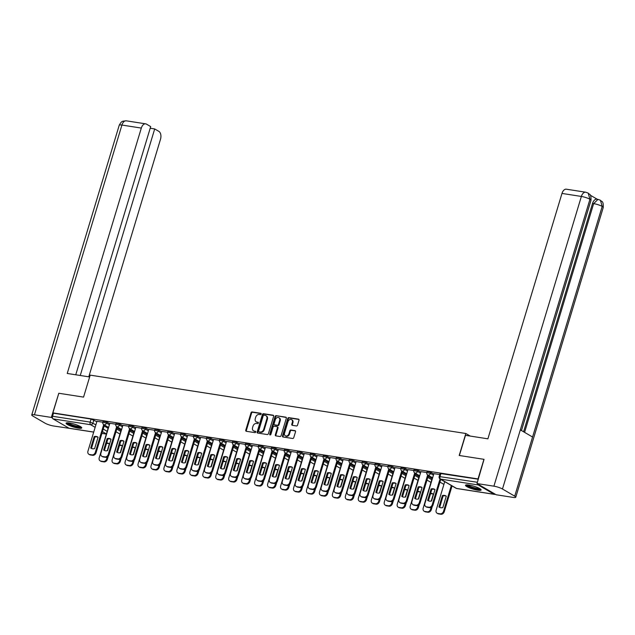 <?xml version="1.0" encoding="UTF-8"?>
<svg xmlns="http://www.w3.org/2000/svg" width="635" height="635" viewBox="0 0 635 635"><rect width="100%" height="100%" fill="white"/><g stroke="black" fill="none" stroke-linecap="round" stroke-linejoin="round"><path stroke-width="0.95" d="M261.16 414.052A0.722 0.564 -59.7 0 0 260.794 413.282L252.135 411.94A1.024 0.802 -59.7 0 0 251.023 412.774L245.769 430.189A1.024 0.802 -59.7 0 0 246.293 431.284L254.952 432.633A0.722 0.564 -59.7 0 0 255.365 431.276L254.238 431.101A3.286 2.572 -59.7 0 1 253.516 430.847A3.286 2.572 -59.7 0 1 252.571 427.601L253.008 426.148A3.286 2.572 -59.7 0 1 256.548 423.458L257.667 423.632A0.722 0.564 -59.7 0 0 258.08 422.283L256.961 422.108A3.286 2.572 -59.7 0 1 256.23 421.846A3.286 2.572 -59.7 0 1 255.286 418.608L255.722 417.155A3.286 2.572 -59.7 0 1 259.263 414.464L260.39 414.639A0.722 0.564 -59.7 0 0 261.16 414.052M69.517 422.981A8.168 1.5 -163.2 0 0 66.096 423.196A8.168 1.5 -163.2 0 0 70.056 425.799A8.168 1.5 -163.2 0 0 78.311 428.133A8.168 1.5 -163.2 0 0 81.732 427.919A8.168 1.5 -163.2 0 0 77.772 425.315A8.168 1.5 -163.2 0 0 69.517 422.981M468.908 485.045A8.168 1.5 -163.2 0 0 465.495 485.251A8.168 1.5 -163.2 0 0 469.456 487.855A8.168 1.5 -163.2 0 0 477.711 490.188A8.168 1.5 -163.2 0 0 481.132 489.974A8.168 1.5 -163.2 0 0 477.171 487.378A8.168 1.5 -163.2 0 0 468.908 485.045M296.426 425.958A1.024 0.802 -59.7 0 0 297.537 425.117L299.006 420.235A1.024 0.802 -59.7 0 0 298.49 419.14L288.861 417.647A1.024 0.802 -59.7 0 0 287.758 418.489L282.504 435.896A1.024 0.802 -59.7 0 0 283.027 436.991L292.648 438.483A1.024 0.802 -59.7 0 0 293.751 437.642L295.537 431.744A1.024 0.802 -59.7 0 0 295.013 430.649L290.894 430.014A1.024 0.802 -59.7 0 0 289.782 430.847L288.901 433.776A2.746 2.151 -59.7 0 1 285.329 435.808A2.746 2.151 -59.7 0 1 284.543 433.102L288.004 421.64A2.746 2.151 -59.7 0 1 291.568 419.6A2.746 2.151 -59.7 0 1 292.362 422.315L291.783 424.228A1.024 0.802 -59.7 0 0 292.306 425.323L296.426 425.958M52.888 412.877L58.809 393.263L83.558 397.105L90.194 375.134L465.836 433.499L459.2 455.478L483.949 459.319L478.028 478.933L52.888 412.877L53.451 413.202L52.53 416.258L90.154 422.108L95.917 424.759M273.653 416.29A1.024 0.802 -59.7 0 0 273.129 415.203L263.509 413.702A1.024 0.802 -59.7 0 0 262.398 414.544L257.143 431.959A1.024 0.802 -59.7 0 0 257.667 433.054L267.287 434.546A1.024 0.802 -59.7 0 0 268.391 433.705L273.653 416.29M276.185 415.671L285.806 417.171A1.024 0.802 -59.7 0 1 286.329 418.267L281.075 435.673A1.024 0.802 -59.7 0 1 279.964 436.515L275.852 435.88A1.024 0.802 -59.7 0 1 275.328 434.784L277.455 427.72A1.024 0.802 -59.7 0 0 276.931 426.625L274.201 426.204A1.024 0.802 -59.7 0 0 273.098 427.045L270.875 434.396A0.722 0.564 -59.7 0 1 269.732 434.221L275.082 416.512A1.024 0.802 -59.7 0 1 276.185 415.671L286.266 417.481M477.583 483.894A2.095 1.246 98.8 0 0 478.203 484.95L494.165 494.284A2.095 1.246 98.8 0 0 494.443 494.379A2.095 1.246 98.8 0 0 495.141 494.165M53.451 413.202L91.083 419.052L96.837 421.703M104.148 425.982L108.117 428.3M69.58 428.308A2.095 1.246 -81.2 0 1 69.294 428.323A2.095 1.246 -81.2 0 1 69.017 428.22L53.062 418.886A2.095 1.246 -81.2 0 1 52.53 416.258M115.8 424.196L109.823 423.275L100.909 453.168A3.143 2.453 -59.7 0 0 101.814 456.271A3.143 2.453 -59.7 0 0 102.505 456.517L104.918 456.89A3.143 2.453 -59.7 0 0 108.299 454.319L109.029 454.747A3.143 2.453 120.3 0 1 105.648 457.319L103.243 456.946A3.143 2.453 120.3 0 1 102.545 456.7L101.814 456.271M128.754 426.212L122.88 425.339M148.677 429.76L145.701 428.022L142.034 427.157L141.708 428.244L135.834 427.355M161.631 431.776L158.663 430.038L154.996 429.173L154.67 430.26L148.796 429.363M167.632 432.252L161.75 431.379M180.594 434.269L174.712 433.395M200.509 437.817L197.541 436.078L193.873 435.213L193.548 436.301L187.674 435.404M213.471 439.825L210.495 438.094L206.827 437.229L206.502 438.309L200.628 437.42M219.464 440.309L213.59 439.436M232.426 442.325L226.544 441.444M252.349 445.865L249.372 444.135L245.705 443.27L245.38 444.349L239.506 443.46M265.303 447.881L262.334 446.143L258.667 445.278L258.342 446.365L252.468 445.476M271.304 448.366L265.422 447.492M291.219 451.914L288.25 450.175L284.583 449.31L284.258 450.39L278.384 449.501M304.181 453.922L301.212 452.183L297.545 451.318L297.212 452.406L291.338 451.517M310.182 454.406L304.3 453.533M323.136 456.414L317.262 455.541M336.098 458.43L330.216 457.557M356.013 461.978L353.044 460.24L349.377 459.375L349.052 460.462L343.178 459.573M362.013 462.455L356.132 461.581M374.975 464.471L369.094 463.598M394.891 468.019L391.922 466.281L388.255 465.415L387.929 466.503L382.048 465.614M407.853 470.035L404.876 468.297L401.209 467.431L400.883 468.511L395.01 467.622M413.845 470.511L407.972 469.638M426.807 472.527L420.926 471.654M439.769 474.536L433.888 473.662M430.8 472.321L430.466 473.408L426.799 472.543L427.133 471.456L430.8 472.321L433.769 474.059M417.838 470.305L417.512 471.392L413.845 470.527L414.171 469.448L417.838 470.305L420.807 472.043M428.117 476.321L432.086 478.639M415.163 474.305L419.132 476.631M402.201 472.297L406.17 474.615M378.96 464.264L378.635 465.352L374.967 464.487L375.293 463.407L378.96 464.264L381.937 466.003M389.247 470.281L393.216 472.599M366.006 462.256L365.673 463.336L362.006 462.47L362.339 461.391L366.006 462.256L368.975 463.994M376.285 468.265L380.254 470.591M363.323 466.257L367.292 468.574M340.082 458.224L339.757 459.311L336.09 458.446L336.415 457.367L340.082 458.224L343.059 459.962M350.369 464.241L354.338 466.558M327.128 456.216L326.795 457.295L323.136 456.43L323.461 455.351L327.128 456.216L330.097 457.954M337.407 462.224L341.376 464.55M314.166 454.2L313.841 455.287L310.174 454.422L310.499 453.334L314.166 454.2L317.143 455.938M324.453 460.216L328.422 462.534M311.491 458.2L315.46 460.518M298.529 456.184L302.498 458.51M275.288 448.159L274.963 449.239L271.296 448.381L271.621 447.294L275.288 448.159L278.265 449.897M285.575 454.176L289.544 456.494M272.613 452.16L276.582 454.477M259.659 450.144L263.628 452.469M236.418 442.119L236.085 443.198L232.418 442.341L232.751 441.254L236.418 442.119L239.387 443.857M246.697 448.127L250.666 450.453M223.456 440.103L223.131 441.19L219.464 440.325L219.789 439.237L223.456 440.103L226.425 441.841M233.736 446.119L237.704 448.437M220.782 444.103L224.75 446.421M207.82 442.087L211.788 444.413M184.579 434.062L184.253 435.15L180.586 434.284L180.911 433.197L184.579 434.062L187.555 435.8M194.866 440.079L198.834 442.397M171.625 432.046L171.291 433.133L167.624 432.268L167.957 431.189L171.625 432.046L174.593 433.784M181.904 438.063L185.872 440.38M168.942 436.047L172.91 438.372M155.988 434.038L159.957 436.356M132.747 426.006L132.413 427.093L128.754 426.228L129.08 425.148L132.747 426.006L135.715 427.744M143.026 432.022L146.995 434.34M119.785 423.997L119.459 425.077L115.792 424.22L116.118 423.132L119.785 423.997L122.761 425.736M130.072 430.006L134.041 432.332M96.957 421.315L102.838 422.188L103.164 421.116L106.831 421.981L109.799 423.72M117.11 427.998L121.079 430.316M465.836 433.499L470.241 436.078M478.306 479.219L440.087 473.472L439.166 476.528L477.385 482.275M256.23 421.846L256.794 422.18A3.286 2.572 -59.7 0 0 257.524 422.434L256.961 422.108M258.437 422.577L257.524 422.434M253.516 430.847L254.079 431.173A3.286 2.572 -59.7 0 0 254.81 431.427L254.238 431.101M255.722 431.57L254.81 431.427M261.152 413.583L252.698 412.266A1.024 0.802 -59.7 0 0 251.587 413.107L246.332 430.522A1.024 0.802 -59.7 0 0 246.396 431.3M273.59 415.512L264.073 414.036A1.024 0.802 -59.7 0 0 262.961 414.877L257.707 432.284A1.024 0.802 -59.7 0 0 257.77 433.07M263.993 415.195A0.722 0.564 -59.7 0 0 263.215 415.79L258.604 431.07A0.722 0.564 -59.7 0 0 258.969 431.84L260.152 432.022A3.286 2.572 -59.7 0 0 263.7 429.331L266.851 418.886A3.286 2.572 -59.7 0 0 265.906 415.639A3.286 2.572 -59.7 0 0 265.176 415.385L263.993 415.195M259.247 431.998A0.722 0.564 -59.7 0 0 259.532 432.165L258.969 431.84M265.906 415.639L266.47 415.965A3.286 2.572 -59.7 0 1 267.414 419.211L264.263 429.657A3.286 2.572 -59.7 0 1 260.715 432.348L259.532 432.165M277.495 426.958A1.024 0.802 -59.7 0 1 278.019 428.053L275.892 435.11A1.024 0.802 -59.7 0 0 275.955 435.896M276.749 416.004A1.024 0.802 -59.7 0 0 275.646 416.846L270.296 434.546A0.722 0.564 -59.7 0 0 270.288 434.975M279.67 420.394A2.746 2.151 -59.7 0 0 278.876 417.679A2.746 2.151 -59.7 0 0 275.304 419.719L274.09 423.751A1.024 0.802 -59.7 0 0 274.614 424.847L277.344 425.275A1.024 0.802 -59.7 0 0 278.447 424.434L279.67 420.394L280.233 420.719A2.746 2.151 -59.7 0 0 279.44 418.013L278.876 417.679M274.764 424.942A1.024 0.802 -59.7 0 0 275.177 425.18L274.614 424.847M280.233 420.719L279.011 424.759A1.024 0.802 -59.7 0 1 277.908 425.601L275.177 425.18M291.568 419.6L292.132 419.933A2.746 2.151 -59.7 0 1 292.925 422.648L292.354 424.553A1.024 0.802 -59.7 0 0 292.417 425.339M285.329 435.808L285.901 436.142A2.746 2.151 -59.7 0 0 289.465 434.11L288.901 433.776M295.473 430.967L291.457 430.339A1.024 0.802 -59.7 0 0 290.346 431.181L289.465 434.11M298.942 419.449L289.425 417.973A1.024 0.802 -59.7 0 0 288.322 418.814L283.067 436.229A1.024 0.802 -59.7 0 0 283.131 437.007M107.267 450.723L109.355 443.809A6.548 5.112 -59.7 0 0 108.982 443.563A6.548 5.112 -59.7 0 0 106.664 443.008M108.252 427.871L99.227 457.756A3.143 2.453 -59.7 0 0 100.132 460.851A3.143 2.453 -59.7 0 0 100.83 461.097L103.235 461.47A3.143 2.453 -59.7 0 0 106.624 458.907L107.188 457.033M109.339 443.794A6.548 5.112 -59.7 0 0 106.497 443.547M108.339 456.073L107.355 459.335A3.143 2.453 120.3 0 1 103.965 461.899L101.56 461.526A3.143 2.453 120.3 0 1 100.87 461.28L100.132 460.851M94.901 437.031A6.548 5.112 120.3 0 1 98.06 437.197L94.623 448.627A6.548 5.112 120.3 0 1 91.091 448.262A6.548 5.112 120.3 0 1 90.726 448.024L91.456 448.453L94.901 437.031L94.17 436.602L90.726 448.024M104.45 425.006L96.076 452.739A3.143 2.453 120.3 0 1 92.686 455.303L90.281 454.93A3.143 2.453 120.3 0 1 89.591 454.684L88.852 454.255A3.143 2.453 -59.7 0 0 89.551 454.501L91.956 454.874A3.143 2.453 -59.7 0 0 95.345 452.303L96.076 452.739M94.17 436.602A6.548 5.112 120.3 0 1 97.703 436.967A6.548 5.112 120.3 0 1 98.076 437.213M96.972 421.275L87.947 451.16A3.143 2.453 -59.7 0 0 88.852 454.255M103.711 424.577L95.345 452.303M120.221 452.731L122.309 445.826A6.548 5.112 -59.7 0 0 121.936 445.579A6.548 5.112 -59.7 0 0 119.626 445.016M121.206 429.887L112.189 459.764A3.143 2.453 -59.7 0 0 113.093 462.867A3.143 2.453 -59.7 0 0 113.784 463.113L116.197 463.486A3.143 2.453 -59.7 0 0 119.578 460.915L120.142 459.049M122.293 445.81A6.548 5.112 -59.7 0 0 119.459 445.564M121.293 458.089L120.317 461.343A3.143 2.453 120.3 0 1 116.927 463.915L114.522 463.542A3.143 2.453 120.3 0 1 113.824 463.296L113.093 462.867M133.183 454.747L135.271 447.834A6.548 5.112 -59.7 0 0 134.898 447.588A6.548 5.112 -59.7 0 0 132.58 447.032M134.168 431.895L125.143 461.78A3.143 2.453 -59.7 0 0 126.047 464.883A3.143 2.453 -59.7 0 0 126.746 465.122L129.151 465.503A3.143 2.453 -59.7 0 0 132.54 462.931L133.104 461.058M135.255 447.826A6.548 5.112 -59.7 0 0 132.421 447.58M134.255 460.097L133.271 463.359A3.143 2.453 120.3 0 1 129.889 465.931L127.476 465.55A3.143 2.453 120.3 0 1 126.786 465.312L126.047 464.883M89.646 376.944L67.231 373.459L141.319 128.072L121.92 125.055L34.449 414.79L51.348 417.417L58.793 393.295M88.781 376.809L160.496 139.279A6.286 3.746 98.8 0 0 158.893 131.389L154.694 128.937L80.256 375.483M34.449 414.79A6.437 1.183 -163.2 0 0 31.75 414.957A6.437 1.183 -163.2 0 0 32.806 416.028L45.045 423.18A6.437 1.183 -163.2 0 0 53.626 426.006L70.255 428.474M52.499 418.092L51.348 417.417M75.755 374.785L150.693 126.595L146.487 124.135A6.286 3.746 98.8 0 0 145.669 123.841A6.286 3.746 98.8 0 0 141.319 128.072M150.193 128.23L154.694 128.937M459.375 455.501L465.463 435.332L487.894 438.825L561.983 193.429A6.286 3.746 -81.2 0 1 566.333 189.198L585.724 192.214A6.286 3.746 -81.2 0 0 581.374 196.445L561.983 193.429M514.715 496.165L532.567 437.031L520.327 429.871L502.475 489.006L514.715 496.165A6.437 1.183 -163.2 0 1 515.771 497.229A6.437 1.183 -163.2 0 1 513.08 497.395L496.173 494.768L476.996 483.553L484.037 459.375M502.475 489.006A6.437 1.183 -163.2 0 0 493.903 486.18L476.996 483.553M597.297 199.279L590.312 195.199M523.581 431.776L592.526 203.446A6.286 3.746 -81.2 0 1 596.868 199.215L597.995 199.39L593.646 203.621L592.526 203.446M521.478 430.546L590.987 200.319A6.437 1.183 -163.2 0 0 589.955 199.271L588.185 193.096L585.724 192.214M515.771 497.229L603.25 207.494A6.437 1.183 -163.2 0 0 602.194 206.423L600.424 200.255L597.995 199.39M80.891 426.879A7.072 1.294 16.8 0 1 75.787 426.553A7.072 1.294 16.8 0 1 68.548 423.894A7.072 1.294 16.8 0 1 67.373 422.791M68.231 422.831A6.548 1.199 -163.2 0 0 69.112 423.466A6.548 1.199 -163.2 0 0 75.017 425.728A6.548 1.199 -163.2 0 0 80.161 426.426M66.548 422.886A8.112 1.492 -163.2 0 0 67.715 423.767A8.112 1.492 -163.2 0 0 75.216 426.617A8.112 1.492 -163.2 0 0 81.534 427.411M480.282 488.934A7.072 1.294 16.8 0 1 475.186 488.617A7.072 1.294 16.8 0 1 467.939 485.958A7.072 1.294 16.8 0 1 466.773 484.854M467.63 484.886A6.548 1.199 -163.2 0 0 468.503 485.529A6.548 1.199 -163.2 0 0 474.416 487.791A6.548 1.199 -163.2 0 0 479.552 488.49M465.939 484.942A8.112 1.492 -163.2 0 0 467.114 485.831A8.112 1.492 -163.2 0 0 474.607 488.672A8.112 1.492 -163.2 0 0 480.925 489.466M107.124 438.618A6.548 5.112 120.3 0 1 110.657 438.983A6.548 5.112 120.3 0 1 111.03 439.229L107.585 450.644A6.548 5.112 120.3 0 1 104.053 450.278A6.548 5.112 120.3 0 1 103.68 450.032L107.124 438.618L107.863 439.047A6.548 5.112 120.3 0 1 111.014 439.214M107.863 439.047L104.41 450.461A6.548 5.112 120.3 0 0 104.434 450.477M117.404 427.022L109.029 454.747M116.673 426.585L108.299 454.319M103.68 450.032L104.41 450.461M120.817 441.063A6.548 5.112 120.3 0 1 123.976 441.23L120.547 452.652A6.548 5.112 120.3 0 1 117.007 452.295A6.548 5.112 120.3 0 1 116.642 452.049L117.372 452.477L120.817 441.063L120.086 440.634L116.642 452.049M130.365 429.03L121.991 456.763A3.143 2.453 120.3 0 1 118.61 459.335L116.197 458.954A3.143 2.453 120.3 0 1 115.507 458.716L114.768 458.287A3.143 2.453 -59.7 0 0 115.467 458.526L117.872 458.907A3.143 2.453 -59.7 0 0 121.261 456.335L121.991 456.763M120.086 440.634A6.548 5.112 120.3 0 1 123.619 440.992A6.548 5.112 120.3 0 1 123.992 441.238M122.888 425.299L113.863 455.184A3.143 2.453 -59.7 0 0 114.768 458.287M129.635 428.601L121.261 456.335M146.137 456.763L148.225 449.85A6.548 5.112 -59.7 0 0 147.86 449.604A6.548 5.112 -59.7 0 0 145.542 449.048M147.13 433.911L138.105 463.796A3.143 2.453 -59.7 0 0 139.009 466.892A3.143 2.453 -59.7 0 0 139.7 467.138L142.113 467.511A3.143 2.453 -59.7 0 0 145.494 464.947L146.058 463.074M148.209 449.834A6.548 5.112 -59.7 0 0 145.375 449.588M147.217 462.113L146.233 465.376A3.143 2.453 120.3 0 1 142.843 467.939L140.438 467.566A3.143 2.453 120.3 0 1 139.74 467.32L139.009 466.892M159.099 458.78L161.187 451.866A6.548 5.112 -59.7 0 0 160.814 451.62A6.548 5.112 -59.7 0 0 158.504 451.056M160.083 435.928L151.066 465.804A3.143 2.453 -59.7 0 0 151.971 468.908A3.143 2.453 -59.7 0 0 152.662 469.154L155.075 469.527A3.143 2.453 -59.7 0 0 158.456 466.955L159.02 465.09M161.171 451.85A6.548 5.112 -59.7 0 0 158.337 451.604M160.171 464.129L159.187 467.384A3.143 2.453 120.3 0 1 155.805 469.956L153.392 469.582A3.143 2.453 120.3 0 1 152.702 469.336L151.971 468.908M172.061 460.788L174.149 453.874A6.548 5.112 -59.7 0 0 173.776 453.628A6.548 5.112 -59.7 0 0 171.458 453.072M173.045 437.936L164.02 467.82A3.143 2.453 -59.7 0 0 164.925 470.924A3.143 2.453 -59.7 0 0 165.624 471.162L168.029 471.543A3.143 2.453 -59.7 0 0 171.418 468.971L171.982 467.098M174.133 453.866A6.548 5.112 -59.7 0 0 171.291 453.62M173.133 466.138L172.148 469.4A3.143 2.453 120.3 0 1 168.759 471.972L166.354 471.591A3.143 2.453 120.3 0 1 165.664 471.353L164.925 470.924M133.04 442.643A6.548 5.112 120.3 0 1 136.581 443.008A6.548 5.112 120.3 0 1 136.946 443.254L133.501 454.668A6.548 5.112 120.3 0 1 129.969 454.311A6.548 5.112 120.3 0 1 129.596 454.065L133.04 442.643L133.779 443.071A6.548 5.112 120.3 0 1 136.93 443.238M133.779 443.071L130.334 454.493A6.548 5.112 120.3 0 1 130.334 454.493L129.596 454.065M143.32 431.046L134.953 458.78A3.143 2.453 120.3 0 1 131.564 461.343L129.159 460.97A3.143 2.453 120.3 0 1 128.46 460.724L127.73 460.296A3.143 2.453 -59.7 0 0 128.421 460.542L130.834 460.915A3.143 2.453 -59.7 0 0 134.215 458.351L134.953 458.78M135.85 427.315L126.825 457.2A3.143 2.453 -59.7 0 0 127.73 460.296M142.589 430.617L134.215 458.351M146.733 445.087A6.548 5.112 120.3 0 1 149.892 445.254L146.463 456.684A6.548 5.112 120.3 0 1 142.931 456.319A6.548 5.112 120.3 0 1 142.557 456.073L143.288 456.501L146.733 445.087L146.002 444.659L142.557 456.073M156.281 433.062L147.907 460.788A3.143 2.453 120.3 0 1 144.526 463.359L142.113 462.986A3.143 2.453 120.3 0 1 141.422 462.74L140.692 462.312A3.143 2.453 -59.7 0 0 141.383 462.558L143.788 462.931A3.143 2.453 -59.7 0 0 147.177 460.359L147.907 460.788M146.002 444.659A6.548 5.112 120.3 0 1 149.535 445.024A6.548 5.112 120.3 0 1 149.908 445.27M148.804 429.331L139.779 459.208A3.143 2.453 -59.7 0 0 140.692 462.312M155.551 432.625L147.177 460.359M158.964 446.675A6.548 5.112 120.3 0 1 162.496 447.032A6.548 5.112 120.3 0 1 162.87 447.278L159.417 458.692A6.548 5.112 120.3 0 1 155.885 458.335A6.548 5.112 120.3 0 1 155.519 458.089L158.964 446.675L159.695 447.103A6.548 5.112 120.3 0 1 162.854 447.27M159.695 447.103L156.25 458.518A6.548 5.112 120.3 0 1 156.25 458.518L155.519 458.089M169.243 435.07L160.869 462.804A3.143 2.453 120.3 0 1 157.48 465.376L155.075 464.995A3.143 2.453 120.3 0 1 154.384 464.756L153.646 464.328A3.143 2.453 -59.7 0 0 154.345 464.566L156.75 464.947A3.143 2.453 -59.7 0 0 160.139 462.375L160.869 462.804M161.766 431.34L152.741 461.224A3.143 2.453 -59.7 0 0 153.646 464.328M168.505 434.642L160.139 462.375M171.918 448.683A6.548 5.112 120.3 0 1 175.45 449.048A6.548 5.112 120.3 0 1 175.824 449.294L172.379 460.708A6.548 5.112 120.3 0 1 168.846 460.351A6.548 5.112 120.3 0 1 168.473 460.105L171.918 448.683L172.656 449.112A6.548 5.112 120.3 0 1 175.808 449.278M172.656 449.112L169.204 460.534A6.548 5.112 120.3 0 0 169.227 460.542M182.197 437.086L173.823 464.82A3.143 2.453 120.3 0 1 170.442 467.384L168.037 467.011A3.143 2.453 120.3 0 1 167.338 466.765L166.608 466.336A3.143 2.453 -59.7 0 0 167.299 466.582L169.712 466.955A3.143 2.453 -59.7 0 0 173.093 464.391L173.823 464.82M174.72 433.356L165.703 463.24A3.143 2.453 -59.7 0 0 166.608 466.336M181.467 436.658L173.093 464.391M168.473 460.105L169.204 460.534M184.88 450.699A6.548 5.112 120.3 0 1 188.412 451.064A6.548 5.112 120.3 0 1 188.785 451.31L185.341 462.724A6.548 5.112 120.3 0 1 181.8 462.359A6.548 5.112 120.3 0 1 181.435 462.113L184.88 450.699L185.611 451.128A6.548 5.112 120.3 0 1 188.77 451.294M185.611 451.128L182.166 462.542A6.548 5.112 120.3 0 1 182.166 462.542L181.435 462.113M195.159 439.103L186.785 466.828A3.143 2.453 120.3 0 1 183.404 469.4L180.991 469.027A3.143 2.453 120.3 0 1 180.3 468.781L179.562 468.352A3.143 2.453 -59.7 0 0 180.261 468.598L182.666 468.971A3.143 2.453 -59.7 0 0 186.055 466.4L186.785 466.828M187.682 435.372L178.657 465.257A3.143 2.453 -59.7 0 0 179.562 468.352M194.429 438.674L186.055 466.4M198.572 453.144A6.548 5.112 120.3 0 1 201.724 453.311L198.295 464.733A6.548 5.112 120.3 0 1 194.762 464.375A6.548 5.112 120.3 0 1 194.389 464.129L195.128 464.558L198.572 453.144L197.834 452.715L194.389 464.129M208.113 441.111L199.747 468.844A3.143 2.453 120.3 0 1 196.358 471.416L193.953 471.035A3.143 2.453 120.3 0 1 193.254 470.797L192.524 470.368A3.143 2.453 -59.7 0 0 193.215 470.606L195.628 470.987A3.143 2.453 -59.7 0 0 199.009 468.416L199.747 468.844M197.834 452.715A6.548 5.112 120.3 0 1 201.374 453.072A6.548 5.112 120.3 0 1 201.739 453.319M200.644 437.38L191.619 467.265A3.143 2.453 -59.7 0 0 192.524 470.368M207.383 440.682L199.009 468.416M210.796 454.731A6.548 5.112 120.3 0 1 214.328 455.089A6.548 5.112 120.3 0 1 214.701 455.335L211.257 466.749A6.548 5.112 120.3 0 1 207.724 466.392A6.548 5.112 120.3 0 1 207.351 466.146L210.796 454.731L211.526 455.16A6.548 5.112 120.3 0 1 214.686 455.319M211.526 455.16L208.082 466.574A6.548 5.112 120.3 0 1 208.082 466.574L207.351 466.146M221.075 443.127L212.701 470.86A3.143 2.453 120.3 0 1 209.32 473.424L206.907 473.051A3.143 2.453 120.3 0 1 206.216 472.805L205.486 472.376A3.143 2.453 -59.7 0 0 206.177 472.623L208.582 472.996A3.143 2.453 -59.7 0 0 211.971 470.432L212.701 470.86M213.598 439.396L204.573 469.281A3.143 2.453 -59.7 0 0 205.486 472.376M220.345 442.698L211.971 470.432M223.758 456.74A6.548 5.112 120.3 0 1 227.29 457.105A6.548 5.112 120.3 0 1 227.663 457.351L224.211 468.765A6.548 5.112 120.3 0 1 220.678 468.4A6.548 5.112 120.3 0 1 220.313 468.154L223.758 456.74L224.488 457.168A6.548 5.112 120.3 0 1 227.648 457.335M224.488 457.168L221.043 468.582A6.548 5.112 120.3 0 1 221.043 468.582L220.313 468.154M234.037 445.143L225.663 472.869A3.143 2.453 120.3 0 1 222.274 475.44L219.869 475.067A3.143 2.453 120.3 0 1 219.178 474.821L218.44 474.393A3.143 2.453 -59.7 0 0 219.138 474.639L221.544 475.012A3.143 2.453 -59.7 0 0 224.933 472.44L225.663 472.869M226.56 441.412L217.535 471.297A3.143 2.453 -59.7 0 0 218.44 474.393M233.299 444.714L224.933 472.44M236.712 458.756A6.548 5.112 120.3 0 1 240.244 459.113A6.548 5.112 120.3 0 1 240.617 459.359L237.172 470.773A6.548 5.112 120.3 0 1 233.64 470.416A6.548 5.112 120.3 0 1 233.267 470.17L236.712 458.756L237.45 459.184A6.548 5.112 120.3 0 1 240.601 459.351M237.45 459.184L233.998 470.598A6.548 5.112 120.3 0 1 233.998 470.598L233.267 470.17M246.991 447.151L238.617 474.885A3.143 2.453 120.3 0 1 235.236 477.456L232.831 477.075A3.143 2.453 120.3 0 1 232.132 476.837L231.402 476.409A3.143 2.453 -59.7 0 0 232.092 476.647L234.505 477.028A3.143 2.453 -59.7 0 0 237.887 474.456L238.617 474.885M239.514 443.42L230.497 473.305A3.143 2.453 -59.7 0 0 231.402 476.409M246.261 446.722L237.887 474.456M250.404 461.2A6.548 5.112 120.3 0 1 253.563 461.359L250.134 472.789A6.548 5.112 120.3 0 1 246.594 472.432A6.548 5.112 120.3 0 1 246.229 472.186L246.959 472.615L250.404 461.2L249.674 460.772L246.229 472.186M259.953 449.167L251.579 476.901A3.143 2.453 120.3 0 1 248.198 479.465L245.785 479.092A3.143 2.453 120.3 0 1 245.094 478.846L244.356 478.417A3.143 2.453 -59.7 0 0 245.054 478.663L247.459 479.036A3.143 2.453 -59.7 0 0 250.849 476.472L251.579 476.901M249.674 460.772A6.548 5.112 120.3 0 1 253.206 461.129A6.548 5.112 120.3 0 1 253.579 461.375M252.476 445.437L243.451 475.321A3.143 2.453 -59.7 0 0 244.356 478.417M259.223 448.739L250.849 476.472M262.628 462.78A6.548 5.112 120.3 0 1 266.168 463.145A6.548 5.112 120.3 0 1 266.533 463.391L263.088 474.805A6.548 5.112 120.3 0 1 259.556 474.44A6.548 5.112 120.3 0 1 259.183 474.194L262.628 462.78L263.366 463.209A6.548 5.112 120.3 0 1 266.517 463.375M263.366 463.209L259.921 474.623A6.548 5.112 120.3 0 0 259.937 474.639M272.907 451.183L264.541 478.909A3.143 2.453 120.3 0 1 261.152 481.481L258.747 481.108A3.143 2.453 120.3 0 1 258.048 480.862L257.318 480.433A3.143 2.453 -59.7 0 0 258.008 480.679L260.421 481.052A3.143 2.453 -59.7 0 0 263.803 478.48L264.541 478.909M265.438 447.453L256.413 477.337A3.143 2.453 -59.7 0 0 257.318 480.433M272.177 450.755L263.803 478.48M259.183 474.194L259.921 474.623M275.59 464.796A6.548 5.112 120.3 0 1 279.122 465.153A6.548 5.112 120.3 0 1 279.495 465.399L276.05 476.814A6.548 5.112 120.3 0 1 272.518 476.456A6.548 5.112 120.3 0 1 272.145 476.21L275.59 464.796L276.32 465.225A6.548 5.112 120.3 0 1 279.479 465.392M276.32 465.225L272.875 476.639A6.548 5.112 120.3 0 1 272.875 476.639L272.145 476.21M285.869 453.192L277.495 480.925A3.143 2.453 120.3 0 1 274.114 483.497L271.701 483.124A3.143 2.453 120.3 0 1 271.01 482.878L270.28 482.449A3.143 2.453 -59.7 0 0 270.97 482.695L273.375 483.068A3.143 2.453 -59.7 0 0 276.765 480.497L277.495 480.925M278.392 449.461L269.367 479.346A3.143 2.453 -59.7 0 0 270.28 482.449M285.139 452.763L276.765 480.497M289.282 467.241A6.548 5.112 120.3 0 1 292.441 467.408L289.004 478.83A6.548 5.112 120.3 0 1 285.472 478.472A6.548 5.112 120.3 0 1 285.099 478.226L285.837 478.655L289.282 467.241L288.552 466.812L285.099 478.226M298.831 455.208L290.457 482.941A3.143 2.453 120.3 0 1 287.068 485.505L284.663 485.132A3.143 2.453 120.3 0 1 283.972 484.886L283.234 484.457A3.143 2.453 -59.7 0 0 283.932 484.703L286.337 485.076A3.143 2.453 -59.7 0 0 289.719 482.513L290.457 482.941M288.552 466.812A6.548 5.112 120.3 0 1 292.084 467.169A6.548 5.112 120.3 0 1 292.457 467.416M291.354 451.477L282.329 481.362A3.143 2.453 -59.7 0 0 283.234 484.457M298.093 454.779L289.719 482.513M302.244 469.249A6.548 5.112 120.3 0 1 305.395 469.416L301.966 480.846A6.548 5.112 120.3 0 1 298.434 480.481A6.548 5.112 120.3 0 1 298.061 480.235L298.791 480.663L302.244 469.249L301.506 468.82L298.061 480.235M311.785 457.224L303.411 484.95A3.143 2.453 120.3 0 1 300.03 487.521L297.624 487.148A3.143 2.453 120.3 0 1 296.926 486.902L296.196 486.473A3.143 2.453 -59.7 0 0 296.886 486.72L299.299 487.093A3.143 2.453 -59.7 0 0 302.681 484.521L303.411 484.95M301.506 468.82A6.548 5.112 120.3 0 1 305.038 469.186A6.548 5.112 120.3 0 1 305.411 469.432M304.308 453.493L295.291 483.378A3.143 2.453 -59.7 0 0 296.196 486.473M311.055 456.795L302.681 484.521M315.198 471.265A6.548 5.112 120.3 0 1 318.357 471.432L314.928 482.854A6.548 5.112 120.3 0 1 311.388 482.497A6.548 5.112 120.3 0 1 311.023 482.251L311.753 482.679L315.198 471.265L314.468 470.837L311.023 482.251M324.747 459.232L316.373 486.966A3.143 2.453 120.3 0 1 312.991 489.537L310.578 489.164A3.143 2.453 120.3 0 1 309.888 488.918L309.15 488.49A3.143 2.453 -59.7 0 0 309.848 488.736L312.253 489.109A3.143 2.453 -59.7 0 0 315.643 486.537L316.373 486.966M314.468 470.837A6.548 5.112 120.3 0 1 318 471.194A6.548 5.112 120.3 0 1 318.373 471.44M317.27 455.501L308.245 485.386A3.143 2.453 -59.7 0 0 309.15 488.49M324.017 458.803L315.643 486.537M327.422 472.853A6.548 5.112 120.3 0 1 330.962 473.21A6.548 5.112 120.3 0 1 331.327 473.456L327.882 484.87A6.548 5.112 120.3 0 1 324.35 484.513A6.548 5.112 120.3 0 1 323.977 484.267L327.422 472.853L328.16 473.281A6.548 5.112 120.3 0 1 331.311 473.448M328.16 473.281L324.715 484.695A6.548 5.112 120.3 0 1 324.715 484.695L323.977 484.267M337.701 461.248L329.335 488.982A3.143 2.453 120.3 0 1 325.945 491.546L323.54 491.172A3.143 2.453 120.3 0 1 322.842 490.926L322.112 490.498A3.143 2.453 -59.7 0 0 322.802 490.744L325.215 491.117A3.143 2.453 -59.7 0 0 328.597 488.553L329.335 488.982M330.232 457.517L321.207 487.402A3.143 2.453 -59.7 0 0 322.112 490.498M336.971 460.819L328.597 488.553M341.114 475.29A6.548 5.112 120.3 0 1 344.273 475.456L340.844 486.886A6.548 5.112 120.3 0 1 337.312 486.521A6.548 5.112 120.3 0 1 336.939 486.275L337.669 486.704L341.114 475.29L340.384 474.861L336.939 486.275M350.663 463.264L342.289 490.99A3.143 2.453 120.3 0 1 338.907 493.562L336.494 493.189A3.143 2.453 120.3 0 1 335.804 492.943L335.074 492.514A3.143 2.453 -59.7 0 0 335.764 492.76L338.169 493.133A3.143 2.453 -59.7 0 0 341.559 490.561L342.289 490.99M340.384 474.861A6.548 5.112 120.3 0 1 343.916 475.226A6.548 5.112 120.3 0 1 344.289 475.472M343.186 459.534L334.161 489.418A3.143 2.453 -59.7 0 0 335.074 492.514M349.933 462.836L341.559 490.561M353.346 476.877A6.548 5.112 120.3 0 1 356.878 477.234A6.548 5.112 120.3 0 1 357.251 477.48L353.798 488.894A6.548 5.112 120.3 0 1 350.266 488.537A6.548 5.112 120.3 0 1 349.893 488.291L353.346 476.877L354.076 477.306A6.548 5.112 120.3 0 1 357.235 477.472M354.076 477.306L350.631 488.72A6.548 5.112 120.3 0 0 350.647 488.736M363.625 465.28L355.251 493.006A3.143 2.453 120.3 0 1 351.861 495.578L349.456 495.205A3.143 2.453 120.3 0 1 348.766 494.959L348.028 494.53A3.143 2.453 -59.7 0 0 348.726 494.776L351.131 495.149A3.143 2.453 -59.7 0 0 354.513 492.577L355.251 493.006M356.148 461.542L347.123 491.426A3.143 2.453 -59.7 0 0 348.028 494.53M362.887 464.844L354.513 492.577M349.893 488.291L350.631 488.72M367.038 479.322A6.548 5.112 120.3 0 1 370.189 479.488L366.76 490.911A6.548 5.112 120.3 0 1 363.228 490.553A6.548 5.112 120.3 0 1 362.855 490.307L363.585 490.736L367.038 479.322L366.3 478.893L362.855 490.307M376.579 467.289L368.205 495.022A3.143 2.453 120.3 0 1 364.823 497.586L362.418 497.213A3.143 2.453 120.3 0 1 361.72 496.967L360.99 496.538A3.143 2.453 -59.7 0 0 361.68 496.784L364.093 497.157A3.143 2.453 -59.7 0 0 367.474 494.594L368.205 495.022M366.3 478.893A6.548 5.112 120.3 0 1 369.832 479.25A6.548 5.112 120.3 0 1 370.205 479.496M369.102 463.558L360.085 493.443A3.143 2.453 -59.7 0 0 360.99 496.538M375.849 466.86L367.474 494.594M185.015 462.804L187.103 455.89A6.548 5.112 -59.7 0 0 186.73 455.644A6.548 5.112 -59.7 0 0 184.42 455.089M185.999 439.952L176.982 469.836A3.143 2.453 -59.7 0 0 177.887 472.932A3.143 2.453 -59.7 0 0 178.578 473.178L180.991 473.551A3.143 2.453 -59.7 0 0 184.372 470.987L184.936 469.114M187.087 455.874A6.548 5.112 -59.7 0 0 184.253 455.628M186.087 468.154L185.11 471.416A3.143 2.453 120.3 0 1 181.721 473.98L179.316 473.607A3.143 2.453 120.3 0 1 178.618 473.361L177.887 472.932M197.977 464.82L200.065 457.906A6.548 5.112 -59.7 0 0 199.692 457.66A6.548 5.112 -59.7 0 0 197.374 457.097M198.961 441.968L189.936 471.853A3.143 2.453 -59.7 0 0 190.841 474.948A3.143 2.453 -59.7 0 0 191.54 475.194L193.945 475.567A3.143 2.453 -59.7 0 0 197.334 472.996L197.898 471.13M200.049 457.891A6.548 5.112 -59.7 0 0 197.215 457.644M199.049 470.17L198.064 473.424A3.143 2.453 120.3 0 1 194.683 475.996L192.27 475.623A3.143 2.453 120.3 0 1 191.579 475.377L190.841 474.948M210.931 466.828L213.019 459.915A6.548 5.112 -59.7 0 0 212.654 459.669A6.548 5.112 -59.7 0 0 210.336 459.113M211.923 443.976L202.898 473.861A3.143 2.453 -59.7 0 0 203.803 476.964A3.143 2.453 -59.7 0 0 204.494 477.202L206.907 477.583A3.143 2.453 -59.7 0 0 210.288 475.012L210.852 473.146M213.003 459.907A6.548 5.112 -59.7 0 0 210.169 459.661M212.011 472.178L211.026 475.44A3.143 2.453 120.3 0 1 207.637 478.012L205.232 477.631A3.143 2.453 120.3 0 1 204.534 477.393L203.803 476.964M223.893 468.844L225.981 461.931A6.548 5.112 -59.7 0 0 225.608 461.685A6.548 5.112 -59.7 0 0 223.298 461.129M224.877 445.992L215.86 475.877A3.143 2.453 -59.7 0 0 216.765 478.973A3.143 2.453 -59.7 0 0 217.456 479.219L219.869 479.592A3.143 2.453 -59.7 0 0 223.25 477.028L223.814 475.155M225.965 461.915A6.548 5.112 -59.7 0 0 223.131 461.669M224.965 474.194L223.98 477.456A3.143 2.453 120.3 0 1 220.599 480.02L218.186 479.647A3.143 2.453 120.3 0 1 217.495 479.401L216.765 478.973M236.855 470.86L238.943 463.947A6.548 5.112 -59.7 0 0 238.569 463.701A6.548 5.112 -59.7 0 0 236.252 463.137M237.839 448.008L228.814 477.893A3.143 2.453 -59.7 0 0 229.719 480.989A3.143 2.453 -59.7 0 0 230.418 481.235L232.823 481.608A3.143 2.453 -59.7 0 0 236.212 479.036L236.776 477.171M238.927 463.931A6.548 5.112 -59.7 0 0 236.085 463.685M237.927 476.21L236.942 479.465A3.143 2.453 120.3 0 1 233.553 482.036L231.148 481.663A3.143 2.453 120.3 0 1 230.457 481.417L229.719 480.989M249.809 472.869L251.897 465.955A6.548 5.112 -59.7 0 0 251.523 465.709A6.548 5.112 -59.7 0 0 249.214 465.153M250.793 450.017L241.776 479.901A3.143 2.453 -59.7 0 0 242.681 483.005A3.143 2.453 -59.7 0 0 243.372 483.243L245.785 483.624A3.143 2.453 -59.7 0 0 249.166 481.052L249.73 479.187M251.881 465.947A6.548 5.112 -59.7 0 0 249.047 465.701M250.881 478.219L249.904 481.481A3.143 2.453 120.3 0 1 246.515 484.053L244.11 483.679A3.143 2.453 120.3 0 1 243.411 483.433L242.681 483.005M262.771 474.885L264.858 467.971A6.548 5.112 -59.7 0 0 264.485 467.725A6.548 5.112 -59.7 0 0 262.168 467.169M263.755 452.033L254.73 481.917A3.143 2.453 -59.7 0 0 255.635 485.013A3.143 2.453 -59.7 0 0 256.334 485.259L258.739 485.632A3.143 2.453 -59.7 0 0 262.128 483.068L262.692 481.195M264.843 467.955A6.548 5.112 -59.7 0 0 262.009 467.709M263.842 480.235L262.858 483.497A3.143 2.453 120.3 0 1 259.477 486.061L257.064 485.688A3.143 2.453 120.3 0 1 256.373 485.442L255.635 485.013M275.725 476.901L277.812 469.987A6.548 5.112 -59.7 0 0 277.447 469.741A6.548 5.112 -59.7 0 0 275.13 469.178M276.717 454.049L267.692 483.933A3.143 2.453 -59.7 0 0 268.597 487.029A3.143 2.453 -59.7 0 0 269.288 487.275L271.701 487.648A3.143 2.453 -59.7 0 0 275.082 485.076L275.646 483.211M277.797 469.971A6.548 5.112 -59.7 0 0 274.963 469.725M276.804 482.251L275.82 485.505A3.143 2.453 120.3 0 1 272.431 488.077L270.026 487.704A3.143 2.453 120.3 0 1 269.327 487.458L268.597 487.029M288.687 478.909L290.774 471.995A6.548 5.112 -59.7 0 0 290.401 471.749A6.548 5.112 -59.7 0 0 288.092 471.194M289.671 456.057L280.654 485.942A3.143 2.453 -59.7 0 0 281.559 489.045A3.143 2.453 -59.7 0 0 282.25 489.291L284.663 489.664A3.143 2.453 -59.7 0 0 288.044 487.093L288.608 485.227M290.759 471.988A6.548 5.112 -59.7 0 0 287.925 471.742M289.758 484.259L288.774 487.521A3.143 2.453 120.3 0 1 285.393 490.093L282.98 489.72A3.143 2.453 120.3 0 1 282.289 489.474L281.559 489.045M301.649 480.925L303.736 474.012A6.548 5.112 -59.7 0 0 303.363 473.766A6.548 5.112 -59.7 0 0 301.046 473.21M302.633 458.073L293.608 487.958A3.143 2.453 -59.7 0 0 294.513 491.053A3.143 2.453 -59.7 0 0 295.212 491.3L297.617 491.673A3.143 2.453 -59.7 0 0 301.006 489.109L301.569 487.236M303.72 474.004A6.548 5.112 -59.7 0 0 300.879 473.75M302.72 486.275L301.736 489.537A3.143 2.453 120.3 0 1 298.347 492.101L295.942 491.728A3.143 2.453 120.3 0 1 295.251 491.482L294.513 491.053M314.603 482.941L316.69 476.028A6.548 5.112 -59.7 0 0 316.317 475.782A6.548 5.112 -59.7 0 0 314.007 475.218M315.587 460.089L306.57 489.974A3.143 2.453 -59.7 0 0 307.475 493.07A3.143 2.453 -59.7 0 0 308.166 493.316L310.578 493.689A3.143 2.453 -59.7 0 0 313.96 491.117L314.523 489.252M316.674 476.012A6.548 5.112 -59.7 0 0 313.841 475.766M315.674 488.291L314.69 491.546A3.143 2.453 120.3 0 1 311.309 494.117L308.904 493.744A3.143 2.453 120.3 0 1 308.205 493.498L307.475 493.07M327.565 484.95L329.652 478.036A6.548 5.112 -59.7 0 0 329.279 477.79A6.548 5.112 -59.7 0 0 326.962 477.234M328.549 462.097L319.524 491.982A3.143 2.453 -59.7 0 0 320.429 495.086A3.143 2.453 -59.7 0 0 321.127 495.332L323.533 495.705A3.143 2.453 -59.7 0 0 326.922 493.133L327.485 491.268M329.636 478.028A6.548 5.112 -59.7 0 0 326.803 477.782M328.636 490.299L327.652 493.562A3.143 2.453 120.3 0 1 324.271 496.133L321.858 495.76A3.143 2.453 120.3 0 1 321.167 495.514L320.429 495.086M340.519 486.966L342.606 480.052A6.548 5.112 -59.7 0 0 342.241 479.806A6.548 5.112 -59.7 0 0 339.923 479.25M341.511 464.114L332.486 493.998A3.143 2.453 -59.7 0 0 333.391 497.094A3.143 2.453 -59.7 0 0 334.081 497.34L336.494 497.713A3.143 2.453 -59.7 0 0 339.876 495.149L340.439 493.276M342.59 480.044A6.548 5.112 -59.7 0 0 339.757 479.79M341.598 492.315L340.614 495.578A3.143 2.453 120.3 0 1 337.225 498.142L334.82 497.769A3.143 2.453 120.3 0 1 334.121 497.522L333.391 497.094M353.481 488.982L355.568 482.068A6.548 5.112 -59.7 0 0 355.195 481.822A6.548 5.112 -59.7 0 0 352.885 481.259M354.465 466.13L345.448 496.014A3.143 2.453 -59.7 0 0 346.353 499.11A3.143 2.453 -59.7 0 0 347.043 499.356L349.456 499.729A3.143 2.453 -59.7 0 0 352.838 497.157L353.401 495.292M355.552 482.052A6.548 5.112 -59.7 0 0 352.719 481.806M354.552 494.332L353.568 497.586A3.143 2.453 120.3 0 1 350.187 500.158L347.774 499.785A3.143 2.453 120.3 0 1 347.083 499.539L346.353 499.11M366.443 490.99L368.53 484.076A6.548 5.112 -59.7 0 0 368.157 483.83A6.548 5.112 -59.7 0 0 365.839 483.275M367.427 468.138L358.402 498.023A3.143 2.453 -59.7 0 0 359.307 501.126A3.143 2.453 -59.7 0 0 360.005 501.372L362.41 501.745A3.143 2.453 -59.7 0 0 365.8 499.173L366.363 497.308M368.514 484.068A6.548 5.112 -59.7 0 0 365.673 483.822M367.514 496.34L366.53 499.602A3.143 2.453 120.3 0 1 363.141 502.174L360.736 501.801A3.143 2.453 120.3 0 1 360.045 501.555L359.307 501.126M379.397 493.006L381.484 486.092A6.548 5.112 -59.7 0 0 381.111 485.846A6.548 5.112 -59.7 0 0 378.801 485.291M380.381 470.154L371.364 500.039A3.143 2.453 -59.7 0 0 372.269 503.134A3.143 2.453 -59.7 0 0 372.959 503.38L375.372 503.753A3.143 2.453 -59.7 0 0 378.754 501.19L379.317 499.316M381.468 486.085A6.548 5.112 -59.7 0 0 378.635 485.831M380.468 498.356L379.484 501.618A3.143 2.453 120.3 0 1 376.103 504.182L373.697 503.809A3.143 2.453 120.3 0 1 372.999 503.563L372.269 503.134M392.359 495.022L394.446 488.109A6.548 5.112 -59.7 0 0 394.073 487.863A6.548 5.112 -59.7 0 0 391.755 487.299M393.343 472.17L384.318 502.055A3.143 2.453 -59.7 0 0 385.223 505.15A3.143 2.453 -59.7 0 0 385.921 505.397L388.326 505.77A3.143 2.453 -59.7 0 0 391.716 503.198L392.279 501.332M394.43 488.093A6.548 5.112 -59.7 0 0 391.597 487.847M393.43 500.372L392.446 503.626A3.143 2.453 120.3 0 1 389.065 506.198L386.651 505.825A3.143 2.453 120.3 0 1 385.961 505.579L385.223 505.15M405.313 497.03L407.4 490.117A6.548 5.112 -59.7 0 0 407.035 489.871A6.548 5.112 -59.7 0 0 404.717 489.315M406.305 474.178L397.28 504.063A3.143 2.453 -59.7 0 0 398.185 507.167A3.143 2.453 -59.7 0 0 398.875 507.413L401.288 507.786A3.143 2.453 -59.7 0 0 404.67 505.214L405.233 503.349M407.384 490.109A6.548 5.112 -59.7 0 0 404.551 489.863M406.392 502.38L405.408 505.643A3.143 2.453 120.3 0 1 402.019 508.214L399.613 507.841A3.143 2.453 120.3 0 1 398.915 507.595L398.185 507.167M418.274 499.046L420.362 492.133A6.548 5.112 -59.7 0 0 419.989 491.887A6.548 5.112 -59.7 0 0 417.679 491.331M419.259 476.194L410.242 506.079A3.143 2.453 -59.7 0 0 411.147 509.175A3.143 2.453 -59.7 0 0 411.837 509.421L414.25 509.794A3.143 2.453 -59.7 0 0 417.632 507.23L418.195 505.357M420.346 492.125A6.548 5.112 -59.7 0 0 417.512 491.879M419.346 504.396L418.362 507.659A3.143 2.453 120.3 0 1 414.98 510.222L412.567 509.849A3.143 2.453 120.3 0 1 411.877 509.603L411.147 509.175M431.236 501.063L433.324 494.149A6.548 5.112 -59.7 0 0 432.951 493.903A6.548 5.112 -59.7 0 0 430.633 493.339M432.221 478.211L423.196 508.095A3.143 2.453 -59.7 0 0 424.101 511.191A3.143 2.453 -59.7 0 0 424.799 511.437L427.204 511.81A3.143 2.453 -59.7 0 0 430.594 509.238L431.157 507.373M433.308 494.133A6.548 5.112 -59.7 0 0 430.466 493.887M432.308 506.412L431.324 509.667A3.143 2.453 120.3 0 1 427.934 512.239L425.529 511.866A3.143 2.453 120.3 0 1 424.839 511.619L424.101 511.191M379.262 480.901A6.548 5.112 120.3 0 1 382.794 481.267A6.548 5.112 120.3 0 1 383.167 481.513L379.722 492.927A6.548 5.112 120.3 0 1 376.182 492.562A6.548 5.112 120.3 0 1 375.817 492.315L379.262 480.901L379.992 481.33A6.548 5.112 120.3 0 1 383.151 481.497M379.992 481.33L376.547 492.744A6.548 5.112 120.3 0 1 376.547 492.744L375.817 492.315M389.541 469.305L381.167 497.03A3.143 2.453 120.3 0 1 377.785 499.602L375.372 499.229A3.143 2.453 120.3 0 1 374.682 498.983L373.944 498.554A3.143 2.453 -59.7 0 0 374.642 498.8L377.047 499.173A3.143 2.453 -59.7 0 0 380.436 496.602L381.167 497.03M382.064 465.574L373.039 495.459A3.143 2.453 -59.7 0 0 373.944 498.554M388.81 468.876L380.436 496.602M392.954 483.346A6.548 5.112 120.3 0 1 396.105 483.513L392.676 494.943A6.548 5.112 120.3 0 1 389.144 494.578A6.548 5.112 120.3 0 1 388.771 494.332L389.509 494.76L392.954 483.346L392.216 482.917L388.771 494.332M402.495 471.321L394.129 499.046A3.143 2.453 120.3 0 1 390.739 501.618L388.334 501.245A3.143 2.453 120.3 0 1 387.636 500.999L386.905 500.57A3.143 2.453 -59.7 0 0 387.596 500.817L390.009 501.19A3.143 2.453 -59.7 0 0 393.39 498.618L394.129 499.046M392.216 482.917A6.548 5.112 120.3 0 1 395.756 483.275A6.548 5.112 120.3 0 1 396.121 483.521M395.026 467.582L386.001 497.467A3.143 2.453 -59.7 0 0 386.905 500.57M401.764 470.884L393.39 498.618M405.178 484.934A6.548 5.112 120.3 0 1 408.71 485.291A6.548 5.112 120.3 0 1 409.083 485.537L405.638 496.951A6.548 5.112 120.3 0 1 402.106 496.594A6.548 5.112 120.3 0 1 401.733 496.348L405.178 484.934L405.908 485.362A6.548 5.112 120.3 0 1 409.067 485.529M405.908 485.362L402.463 496.776A6.548 5.112 120.3 0 1 402.463 496.776L401.733 496.348M415.457 473.329L407.083 501.063A3.143 2.453 120.3 0 1 403.701 503.626L401.288 503.253A3.143 2.453 120.3 0 1 400.598 503.007L399.867 502.579A3.143 2.453 -59.7 0 0 400.558 502.825L402.963 503.198A3.143 2.453 -59.7 0 0 406.352 500.634L407.083 501.063M407.98 469.598L398.955 499.483A3.143 2.453 -59.7 0 0 399.867 502.579M414.726 472.9L406.352 500.634M418.14 486.942A6.548 5.112 120.3 0 1 421.672 487.307A6.548 5.112 120.3 0 1 422.045 487.553L418.592 498.967A6.548 5.112 120.3 0 1 415.06 498.602A6.548 5.112 120.3 0 1 414.687 498.356L418.14 486.942L418.87 487.37A6.548 5.112 120.3 0 1 422.029 487.537M418.87 487.37L415.425 498.785A6.548 5.112 120.3 0 0 415.441 498.8M428.419 475.345L420.045 503.071A3.143 2.453 120.3 0 1 416.655 505.643L414.25 505.269A3.143 2.453 120.3 0 1 413.56 505.023L412.821 504.595A3.143 2.453 -59.7 0 0 413.52 504.841L415.925 505.214A3.143 2.453 -59.7 0 0 419.306 502.642L420.045 503.071M420.942 471.614L411.917 501.499A3.143 2.453 -59.7 0 0 412.821 504.595M427.68 474.916L419.306 502.642M414.687 498.356L415.425 498.785M442.373 495.554L438.928 506.968A6.548 5.112 -59.7 0 0 439.301 507.214A6.548 5.112 -59.7 0 0 442.833 507.579L446.278 496.157A6.548 5.112 -59.7 0 0 445.905 495.919A6.548 5.112 -59.7 0 0 442.373 495.554L443.111 495.983L439.658 507.397A6.548 5.112 -59.7 0 0 439.682 507.413M444.746 481.647L436.158 510.103A3.143 2.453 -59.7 0 0 437.063 513.207A3.143 2.453 -59.7 0 0 437.753 513.453L440.166 513.826A3.143 2.453 -59.7 0 0 443.547 511.254L451.326 485.497M446.262 496.149A6.548 5.112 -59.7 0 0 443.111 495.983M452.056 485.926L444.278 511.683A3.143 2.453 120.3 0 1 440.896 514.255L438.491 513.882A3.143 2.453 120.3 0 1 437.793 513.636L437.063 513.207M439.658 507.397L438.928 506.968M431.094 488.958A6.548 5.112 120.3 0 1 434.626 489.315A6.548 5.112 120.3 0 1 434.999 489.561L431.554 500.983A6.548 5.112 120.3 0 1 428.022 500.618A6.548 5.112 120.3 0 1 427.649 500.372L431.094 488.958L431.832 489.387A6.548 5.112 120.3 0 1 434.983 489.553M431.832 489.387L428.379 500.801A6.548 5.112 120.3 0 1 428.379 500.801L427.649 500.372M440.777 479.33L432.999 505.087A3.143 2.453 120.3 0 1 429.617 507.659L427.212 507.286A3.143 2.453 120.3 0 1 426.514 507.04L425.783 506.611A3.143 2.453 -59.7 0 0 426.474 506.857L428.887 507.23A3.143 2.453 -59.7 0 0 432.268 504.658L432.999 505.087M433.895 473.623L424.878 503.507A3.143 2.453 -59.7 0 0 425.783 506.611M440.047 478.901L432.268 504.658M478.203 484.95L440.579 479.1L456.533 488.434L494.165 494.284M93.869 419.965L92.948 423.021A2.095 1.635 -59.7 0 1 90.686 424.736L53.062 418.886M103.227 429.038L107.196 431.356M106.418 433.935L102.449 431.617M95.139 427.339L90.686 424.736A2.095 1.246 -81.2 0 1 90.154 422.108L91.083 419.052M69.017 428.22L93.718 432.062M101.933 433.34L106.394 434.03M426.799 472.543A2.095 2.095 0 0 0 427.752 474.956A2.095 1.635 120.3 0 0 428.212 475.115A2.095 1.635 120.3 0 0 430.466 473.408L433.443 475.147M440.753 479.417L444.722 481.743M413.845 470.527A2.095 2.095 0 0 0 414.79 472.94A2.095 1.635 120.3 0 0 415.25 473.107A2.095 1.635 120.3 0 0 417.512 471.392L420.481 473.131M427.792 477.409L431.76 479.727M404.876 468.297L404.551 469.376L407.519 471.114M414.838 475.393L418.806 477.711M391.922 466.281L391.589 467.368L394.565 469.106M401.876 473.377L405.844 475.702M374.967 464.487A2.095 2.095 0 0 0 375.912 466.9A2.095 1.635 120.3 0 0 376.38 467.066A2.095 1.635 120.3 0 0 378.635 465.352L381.603 467.09M388.914 471.368L392.882 473.686M362.006 462.47A2.095 2.095 0 0 0 362.958 464.883A2.095 1.635 120.3 0 0 363.418 465.05A2.095 1.635 120.3 0 0 365.673 463.336L368.649 465.074M375.96 469.352L379.928 471.67M353.044 460.24L352.719 461.327L355.687 463.058M362.998 467.336L366.966 469.654M336.09 458.446A2.095 2.095 0 0 0 337.042 460.859A2.095 1.635 120.3 0 0 337.502 461.026A2.095 1.635 120.3 0 0 339.757 459.311L342.725 461.05M350.044 465.32L354.012 467.646M323.136 456.43A2.095 2.095 0 0 0 324.08 458.843A2.095 1.635 120.3 0 0 324.541 459.01A2.095 1.635 120.3 0 0 326.795 457.295L329.771 459.034M337.082 463.312L341.051 465.63M310.174 454.422A2.095 2.095 0 0 0 311.118 456.835A2.095 1.635 120.3 0 0 311.587 456.994A2.095 1.635 120.3 0 0 313.841 455.287L316.809 457.017M324.12 461.296L328.089 463.613M301.212 452.183L300.879 453.271L303.855 455.009M311.166 459.28L315.135 461.605M288.25 450.175L287.925 451.255L290.894 452.993M298.204 457.271L302.173 459.589M271.296 448.381A2.095 2.095 0 0 0 272.248 450.794A2.095 1.635 120.3 0 0 272.709 450.953A2.095 1.635 120.3 0 0 274.963 449.239L277.932 450.977M285.25 455.255L289.219 457.573M262.334 446.143L262.001 447.231L264.978 448.969M272.288 453.239L276.257 455.565M249.372 444.135L249.047 445.214L252.016 446.953M259.326 451.231L263.295 453.549M232.418 442.341A2.095 2.095 0 0 0 233.37 444.754A2.095 1.635 120.3 0 0 233.831 444.913A2.095 1.635 120.3 0 0 236.085 443.198L239.062 444.937M246.372 449.215L250.341 451.533M219.464 440.325A2.095 2.095 0 0 0 220.409 442.738A2.095 1.635 120.3 0 0 220.869 442.905A2.095 1.635 120.3 0 0 223.131 441.19L226.1 442.928M233.41 447.199L237.379 449.524M210.495 438.094L210.169 439.174L213.138 440.912M220.456 445.191L224.425 447.508M197.541 436.078L197.207 437.158L200.184 438.896M207.494 443.174L211.463 445.492M180.586 434.284A2.095 2.095 0 0 0 181.531 436.697A2.095 1.635 120.3 0 0 181.999 436.864A2.095 1.635 120.3 0 0 184.253 435.15L187.222 436.888M194.532 441.158L198.501 443.484M167.624 432.268A2.095 2.095 0 0 0 168.577 434.681A2.095 1.635 120.3 0 0 169.037 434.848A2.095 1.635 120.3 0 0 171.291 433.133L174.268 434.872M181.578 439.15L185.547 441.468M158.663 430.038L158.337 431.117L161.306 432.856M168.616 437.134L172.585 439.452M145.701 428.022L145.375 429.109L148.344 430.847M155.662 435.118L159.631 437.444M128.754 426.228A2.095 2.095 0 0 0 129.699 428.641A2.095 1.635 120.3 0 0 130.159 428.808A2.095 1.635 120.3 0 0 132.413 427.093L135.39 428.831M142.7 433.11L146.669 435.427M115.792 424.22A2.095 2.095 0 0 0 116.737 426.633A2.095 1.635 120.3 0 0 117.205 426.791A2.095 1.635 120.3 0 0 119.459 425.077L122.428 426.815M129.738 431.094L133.707 433.411M106.831 421.981L106.497 423.069L109.474 424.807M116.784 429.077L120.753 431.403M102.83 422.204L106.497 423.069A2.095 1.635 120.3 0 1 104.243 424.775A2.095 1.635 120.3 0 1 103.783 424.617A2.095 2.095 0 0 1 102.83 422.204M119.745 433.951A2.095 1.635 -59.7 0 0 119.951 434.046A2.095 2.095 0 0 1 119.745 433.951L115.975 431.744M141.708 428.244L145.375 429.109A2.095 1.635 120.3 0 1 143.121 430.816A2.095 1.635 120.3 0 1 142.661 430.657A2.095 2.095 0 0 1 141.708 428.244M154.67 430.26L158.337 431.117A2.095 1.635 120.3 0 1 156.075 432.832A2.095 1.635 120.3 0 1 155.615 432.673A2.095 2.095 0 0 1 154.67 430.26M193.548 436.301L197.207 437.158A2.095 1.635 120.3 0 1 194.953 438.872A2.095 1.635 120.3 0 1 194.493 438.714A2.095 2.095 0 0 1 193.548 436.301M206.502 438.309L210.169 439.174A2.095 1.635 120.3 0 1 207.915 440.888A2.095 1.635 120.3 0 1 207.454 440.722A2.095 2.095 0 0 1 206.502 438.309M245.38 444.349L249.047 445.214A2.095 1.635 120.3 0 1 246.793 446.929A2.095 1.635 120.3 0 1 246.324 446.762A2.095 2.095 0 0 1 245.38 444.349M258.342 446.365L262.001 447.231A2.095 1.635 120.3 0 1 259.747 448.945A2.095 1.635 120.3 0 1 259.286 448.778A2.095 2.095 0 0 1 258.342 446.365M284.258 450.39L287.925 451.255A2.095 1.635 120.3 0 1 285.663 452.969A2.095 1.635 120.3 0 1 285.202 452.803A2.095 2.095 0 0 1 284.258 450.39M297.212 452.406L300.879 453.271A2.095 1.635 120.3 0 1 298.625 454.985A2.095 1.635 120.3 0 1 298.164 454.819A2.095 2.095 0 0 1 297.212 452.406M349.052 460.462L352.719 461.327A2.095 1.635 120.3 0 1 350.456 463.034A2.095 1.635 120.3 0 1 349.996 462.875A2.095 2.095 0 0 1 349.052 460.462M387.929 466.503L391.589 467.368A2.095 1.635 120.3 0 1 389.334 469.075A2.095 1.635 120.3 0 1 388.874 468.916A2.095 2.095 0 0 1 387.929 466.503M400.883 468.511L404.551 469.376A2.095 1.635 120.3 0 1 402.296 471.091A2.095 1.635 120.3 0 1 401.836 470.924A2.095 2.095 0 0 1 400.883 468.511M145.661 437.975A2.095 1.635 -59.7 0 0 145.867 438.079A2.095 2.095 0 0 1 145.661 437.975L141.899 435.777M158.615 439.992A2.095 1.635 -59.7 0 0 158.829 440.087A2.095 2.095 0 0 1 158.615 439.992L154.853 437.793M171.577 442.008A2.095 1.635 -59.7 0 0 171.783 442.103A2.095 2.095 0 0 1 171.577 442.008L167.815 439.801M210.455 448.048A2.095 1.635 -59.7 0 0 210.661 448.143A2.095 2.095 0 0 1 210.455 448.048L206.692 445.841M223.409 450.056A2.095 1.635 -59.7 0 0 223.623 450.159A2.095 2.095 0 0 1 223.409 450.056L219.647 447.858M236.371 452.072A2.095 1.635 -59.7 0 0 236.577 452.168A2.095 2.095 0 0 1 236.371 452.072L232.608 449.874M249.333 454.089A2.095 1.635 -59.7 0 0 249.539 454.184A2.095 2.095 0 0 1 249.333 454.089L245.562 451.882M262.287 456.097A2.095 1.635 -59.7 0 0 262.501 456.2A2.095 2.095 0 0 1 262.287 456.097L258.524 453.898M288.203 460.129A2.095 1.635 -59.7 0 0 288.417 460.224A2.095 2.095 0 0 1 288.203 460.129L284.44 457.922M301.165 462.137A2.095 1.635 -59.7 0 0 301.371 462.24A2.095 2.095 0 0 1 301.165 462.137L297.402 459.938M314.127 464.153A2.095 1.635 -59.7 0 0 314.333 464.248A2.095 2.095 0 0 1 314.127 464.153L310.356 461.955M340.042 468.178A2.095 1.635 -59.7 0 0 340.249 468.281A2.095 2.095 0 0 1 340.042 468.178L336.28 465.979M352.997 470.194A2.095 1.635 -59.7 0 0 353.211 470.289A2.095 2.095 0 0 1 352.997 470.194L349.234 467.995M365.958 472.21A2.095 1.635 -59.7 0 0 366.165 472.305A2.095 2.095 0 0 1 365.958 472.21L362.196 470.003M391.874 476.234A2.095 1.635 -59.7 0 0 392.089 476.329A2.095 2.095 0 0 1 391.874 476.234L388.112 474.035M404.836 478.25A2.095 1.635 -59.7 0 0 405.043 478.345A2.095 2.095 0 0 1 404.836 478.25L401.074 476.044M417.79 480.258A2.095 1.635 -59.7 0 0 418.005 480.362A2.095 2.095 0 0 1 417.79 480.258L414.028 478.06M430.752 482.275A2.095 1.635 -59.7 0 0 430.959 482.37A2.095 2.095 0 0 1 430.752 482.275L426.99 480.076M443.714 484.291A2.095 1.635 -59.7 0 0 443.921 484.386A2.095 2.095 0 0 1 443.714 484.291L439.944 482.084M440.968 473.416L440.039 476.472A2.095 1.246 -81.2 0 0 440.579 479.1A2.095 1.635 120.3 0 1 440.111 478.941L456.073 488.275A2.095 2.095 0 0 0 456.811 488.537A2.095 1.246 98.8 0 0 457.097 488.521M494.443 494.379L456.811 488.537A2.095 1.246 98.8 0 1 456.533 488.434A2.095 1.635 120.3 0 1 456.073 488.275M246.332 430.522L245.769 430.189M251.587 413.107L251.023 412.774M252.698 412.266L252.135 411.94M257.707 432.284L257.143 431.959M262.961 414.877L262.398 414.544M264.073 414.036L263.509 413.702M273.534 415.441L273.129 415.203M260.715 432.348L260.152 432.022M264.263 429.657L263.7 429.331M267.414 419.211L266.851 418.886M286.218 417.409L285.806 417.171M275.892 435.11L275.328 434.784M278.019 428.053L277.455 427.72M270.296 434.546L269.732 434.221M275.646 416.846L275.082 416.512M277.908 425.601L277.344 425.275M279.011 424.759L278.447 424.434M292.354 424.553L291.783 424.228M292.925 422.648L292.362 422.315M290.346 431.181L289.782 430.847M291.457 430.339L290.894 430.014M295.418 430.887L295.013 430.649M283.067 436.229L282.504 435.896M288.322 418.814L287.758 418.489M289.425 417.973L288.861 417.647M298.894 419.378L298.49 419.14M107.355 459.335L106.624 458.907M103.965 461.899L103.235 461.47M101.56 461.526L100.83 461.097M89.551 454.501L90.281 454.93M91.956 454.874L92.686 455.303M120.317 461.343L119.578 460.915M116.927 463.915L116.197 463.486M114.522 463.542L113.784 463.113M133.271 463.359L132.54 462.931M129.889 465.931L129.151 465.503M127.476 465.55L126.746 465.122M145.669 123.841L126.27 120.825A6.286 3.746 -81.2 0 0 121.92 125.055A6.437 1.183 -163.2 0 0 119.229 125.222L31.75 414.957M493.903 486.18L581.374 196.445A6.437 1.183 -163.2 0 1 589.955 199.271L520.327 429.871M524.581 432.364L593.646 203.621A6.437 1.183 -163.2 0 1 602.194 206.423L532.567 437.031M102.505 456.517L103.243 456.946M104.918 456.89L105.648 457.319M115.467 458.526L116.197 458.954M117.872 458.907L118.61 459.335M146.233 465.376L145.494 464.947M142.843 467.939L142.113 467.511M140.438 467.566L139.7 467.138M159.187 467.384L158.456 466.955M155.805 469.956L155.075 469.527M153.392 469.582L152.662 469.154M172.148 469.4L171.418 468.971M168.759 471.972L168.029 471.543M166.354 471.591L165.624 471.162M128.421 460.542L129.159 460.97M130.834 460.915L131.564 461.343M141.383 462.558L142.113 462.986M143.788 462.931L144.526 463.359M154.345 464.566L155.075 464.995M156.75 464.947L157.48 465.376M167.299 466.582L168.037 467.011M169.712 466.955L170.442 467.384M180.261 468.598L180.991 469.027M182.666 468.971L183.404 469.4M193.215 470.606L193.953 471.035M195.628 470.987L196.358 471.416M206.177 472.623L206.907 473.051M208.582 472.996L209.32 473.424M219.138 474.639L219.869 475.067M221.544 475.012L222.274 475.44M232.092 476.647L232.831 477.075M234.505 477.028L235.236 477.456M245.054 478.663L245.785 479.092M247.459 479.036L248.198 479.465M258.008 480.679L258.747 481.108M260.421 481.052L261.152 481.481M270.97 482.695L271.701 483.124M273.375 483.068L274.114 483.497M283.932 484.703L284.663 485.132M286.337 485.076L287.068 485.505M296.886 486.72L297.624 487.148M299.299 487.093L300.03 487.521M309.848 488.736L310.578 489.164M312.253 489.109L312.991 489.537M322.802 490.744L323.54 491.172M325.215 491.117L325.945 491.546M335.764 492.76L336.494 493.189M338.169 493.133L338.907 493.562M348.726 494.776L349.456 495.205M351.131 495.149L351.861 495.578M361.68 496.784L362.418 497.213M364.093 497.157L364.823 497.586M185.11 471.416L184.372 470.987M181.721 473.98L180.991 473.551M179.316 473.607L178.578 473.178M198.064 473.424L197.334 472.996M194.683 475.996L193.945 475.567M192.27 475.623L191.54 475.194M211.026 475.44L210.288 475.012M207.637 478.012L206.907 477.583M205.232 477.631L204.494 477.202M223.98 477.456L223.25 477.028M220.599 480.02L219.869 479.592M218.186 479.647L217.456 479.219M236.942 479.465L236.212 479.036M233.553 482.036L232.823 481.608M231.148 481.663L230.418 481.235M249.904 481.481L249.166 481.052M246.515 484.053L245.785 483.624M244.11 483.679L243.372 483.243M262.858 483.497L262.128 483.068M259.477 486.061L258.739 485.632M257.064 485.688L256.334 485.259M275.82 485.505L275.082 485.076M272.431 488.077L271.701 487.648M270.026 487.704L269.288 487.275M288.774 487.521L288.044 487.093M285.393 490.093L284.663 489.664M282.98 489.72L282.25 489.291M301.736 489.537L301.006 489.109M298.347 492.101L297.617 491.673M295.942 491.728L295.212 491.3M314.69 491.546L313.96 491.117M311.309 494.117L310.578 493.689M308.904 493.744L308.166 493.316M327.652 493.562L326.922 493.133M324.271 496.133L323.533 495.705M321.858 495.76L321.127 495.332M340.614 495.578L339.876 495.149M337.225 498.142L336.494 497.713M334.82 497.769L334.081 497.34M353.568 497.586L352.838 497.157M350.187 500.158L349.456 499.729M347.774 499.785L347.043 499.356M366.53 499.602L365.8 499.173M363.141 502.174L362.41 501.745M360.736 501.801L360.005 501.372M379.484 501.618L378.754 501.19M376.103 504.182L375.372 503.753M373.697 503.809L372.959 503.38M392.446 503.626L391.716 503.198M389.065 506.198L388.326 505.77M386.651 505.825L385.921 505.397M405.408 505.643L404.67 505.214M402.019 508.214L401.288 507.786M399.613 507.841L398.875 507.413M418.362 507.659L417.632 507.23M414.98 510.222L414.25 509.794M412.567 509.849L411.837 509.421M431.324 509.667L430.594 509.238M427.934 512.239L427.204 511.81M425.529 511.866L424.799 511.437M374.642 498.8L375.372 499.229M377.047 499.173L377.785 499.602M387.596 500.817L388.334 501.245M390.009 501.19L390.739 501.618M400.558 502.825L401.288 503.253M402.963 503.198L403.701 503.626M413.52 504.841L414.25 505.269M415.925 505.214L416.655 505.643M444.278 511.683L443.547 511.254M440.896 514.255L440.166 513.826M438.491 513.882L437.753 513.453M426.474 506.857L427.212 507.286M428.887 507.23L429.617 507.659M108.664 427.474L103.783 424.617M132.699 435.959L128.937 433.761M121.626 429.482L116.737 426.633M134.58 431.498L129.699 428.641M147.542 433.514L142.661 430.657M160.504 435.531L155.615 432.673M184.539 444.016L180.769 441.817M173.458 437.539L168.577 434.681M197.493 446.032L193.731 443.833M186.42 439.555L181.531 436.697M199.374 441.571L194.493 438.714M212.336 443.579L207.454 440.722M225.298 445.595L220.409 442.738M238.252 447.611L233.37 444.754M251.214 449.62L246.324 446.762M275.249 458.113L271.486 455.914M264.168 451.636L259.286 448.778M277.13 453.652L272.248 450.794M290.092 455.66L285.202 452.803M303.046 457.676L298.164 454.819M327.081 466.169L323.318 463.963M316.008 459.692L311.118 456.835M328.962 461.701L324.08 458.843M341.924 463.717L337.042 460.859M354.886 465.733L349.996 462.875M378.92 474.218L375.15 472.019M367.84 467.741L362.958 464.883M380.802 469.757L375.912 466.9M393.756 471.773L388.874 468.916M406.717 473.781L401.836 470.924M419.679 475.798L414.79 472.94M432.633 477.814L427.752 474.956M439.166 476.528A2.095 2.095 0 0 0 440.111 478.941M69.294 428.323L93.694 432.117M101.918 433.387L106.37 434.086M259.374 432.11L258.81 431.776M277.725 427.037L277.162 426.704M274.947 425.101L274.383 424.767M126.27 120.825L122.952 121.182C122.618 121.777 122.111 120.166 119.229 125.222M588.185 193.096C589.542 195.001 591.177 193.056 590.987 200.319M600.424 200.255C601.837 202.192 603.44 200.239 603.25 207.494"/></g></svg>
